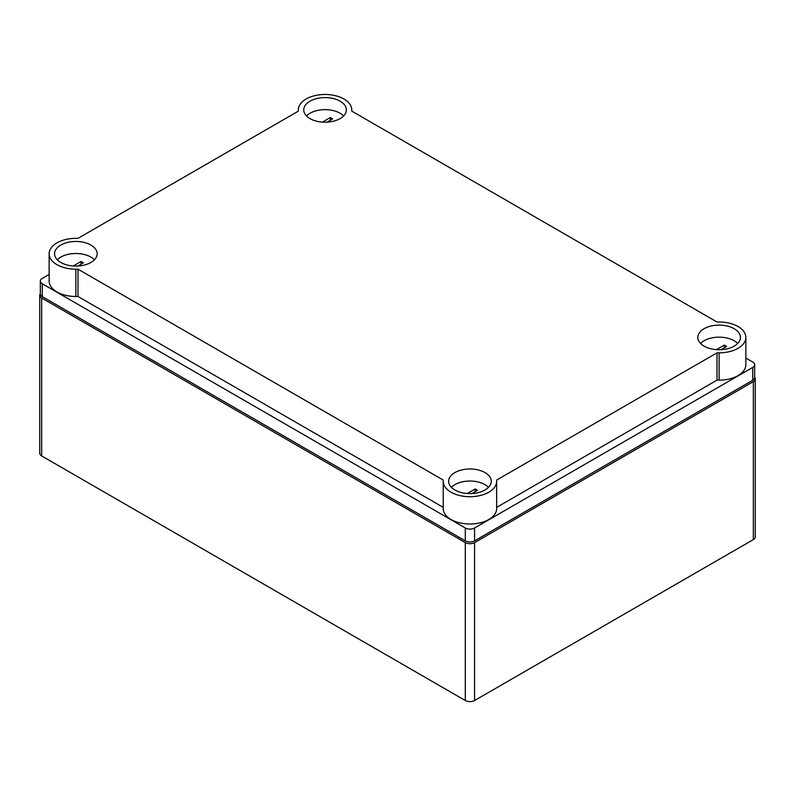 <?xml version="1.0" encoding="UTF-8"?>
<svg xmlns="http://www.w3.org/2000/svg" width="795" height="795" viewBox="0 0 795 795"><rect width="100%" height="100%" fill="white"/><g stroke="black" fill="none" stroke-linecap="round" stroke-linejoin="round"><path stroke-width="1.19" d="M40.326 293.782A6.559 3.786 0 0 0 39.75 295.342L39.75 453.269A6.559 3.786 0 0 0 41.668 455.942L465.304 700.524A6.559 3.786 0 0 0 474.575 700.524L753.332 539.596A6.559 3.786 0 0 0 755.25 536.913L755.25 378.986A6.559 3.786 0 0 0 754.674 377.436M39.75 295.342A6.559 3.786 0 0 0 41.668 298.016L465.304 542.597A6.559 3.786 0 0 0 474.575 542.597L753.332 381.66A6.559 3.786 0 0 0 755.25 378.986M309.99 101.194A21.306 12.303 0 0 0 303.75 109.899A21.306 12.303 0 0 0 325.056 122.201A21.306 12.303 0 0 0 346.372 109.899A21.306 12.303 0 0 0 333.214 98.53A21.306 12.303 0 0 0 309.99 101.194M343.639 115.921A21.306 12.303 0 0 0 309.99 113.248A21.306 12.303 0 0 0 306.482 115.921M327.023 122.152L332.588 118.932L330.273 117.59L322.452 122.112M60.798 245.069A21.306 12.303 0 0 0 54.557 253.774A21.306 12.303 0 0 0 75.863 266.077A21.306 12.303 0 0 0 97.169 253.774A21.306 12.303 0 0 0 84.022 242.405A21.306 12.303 0 0 0 60.798 245.069M94.446 259.796A21.306 12.303 0 0 0 60.798 257.113A21.306 12.303 0 0 0 57.28 259.796M49.141 274.414L42.254 278.399A6.559 3.786 0 0 0 40.326 281.072L40.326 293.921A6.559 3.786 0 0 0 42.254 296.595L465.304 540.848A6.559 3.786 0 0 0 474.575 540.848L752.746 380.248A6.559 3.786 0 0 0 754.674 377.565L754.674 364.716A6.559 3.786 0 0 0 752.746 362.043L745.859 358.058M40.326 281.072A6.559 3.786 0 0 0 42.254 283.745L465.304 527.999A6.559 3.786 0 0 0 474.575 527.999L752.746 367.399A6.559 3.786 0 0 0 754.674 364.716M443.222 508.591L443.222 507.349L78.009 296.495L78.009 269.197L443.222 480.051L443.222 508.591A26.722 15.423 0 0 0 469.944 524.014A26.722 15.423 0 0 0 496.656 508.591L496.656 480.061L717.01 352.841L717.01 380.149L496.656 507.369M78.009 296.495L75.863 296.495A26.722 15.423 0 0 1 49.141 281.072L49.141 253.774A26.722 15.423 0 0 0 75.863 269.197L78.009 269.197M717.01 352.841L719.137 352.841L719.137 380.149A26.722 15.423 0 0 0 745.859 364.716L745.859 337.418A26.722 15.423 0 0 0 719.137 321.995L717.01 321.995L351.778 111.121L351.778 109.899A26.722 15.423 0 0 0 325.056 94.476A26.722 15.423 0 0 0 298.344 109.899L298.344 111.141L78.009 238.341L75.863 238.341A26.722 15.423 0 0 0 49.141 253.774M719.137 380.149L717.01 380.149M496.656 481.293A26.722 15.423 0 0 1 469.944 496.716A26.722 15.423 0 0 1 443.222 481.293L443.222 507.349M454.869 472.588A21.306 12.303 0 0 0 448.628 481.293A21.306 12.303 0 0 0 469.944 493.596A21.306 12.303 0 0 0 491.25 481.293A21.306 12.303 0 0 0 478.093 469.925A21.306 12.303 0 0 0 454.869 472.588M704.072 328.713A21.306 12.303 0 0 0 697.831 337.418A21.306 12.303 0 0 0 719.137 349.721A21.306 12.303 0 0 0 740.443 337.418A21.306 12.303 0 0 0 727.296 326.049A21.306 12.303 0 0 0 704.072 328.713M719.137 352.841A26.722 15.423 0 0 0 745.859 337.418M351.778 109.899L351.778 111.121M298.344 109.899L298.344 111.141M737.72 343.44A21.306 12.303 0 0 0 704.072 340.767A21.306 12.303 0 0 0 700.554 343.44M721.105 349.671L726.67 346.451L724.354 345.109L716.534 349.631M488.518 487.315A21.306 12.303 0 0 0 454.869 484.632A21.306 12.303 0 0 0 451.361 487.315M471.902 493.536L477.477 490.326L475.162 488.985L467.341 493.496M475.162 491.658L475.162 488.985M724.354 347.793L724.354 345.109M77.821 266.017L83.395 262.807L81.08 261.466L73.259 265.977M81.08 264.139L81.08 261.466M330.273 120.274L330.273 117.59M753.332 381.66L753.332 539.596M474.575 542.597L474.575 700.524M465.304 542.597L465.304 700.524M41.668 298.016L41.668 455.942M474.575 527.999L474.575 540.848M465.304 527.999L465.304 540.848M42.254 283.745L42.254 296.595M752.746 367.399L752.746 380.248M75.863 269.197L75.863 296.495"/></g></svg>
